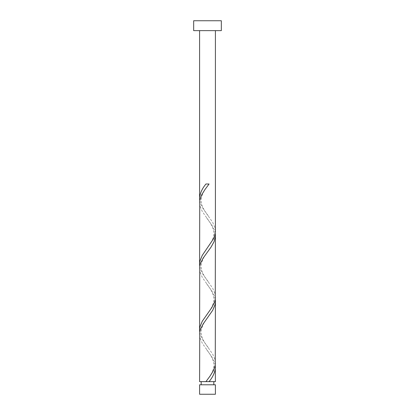 <?xml version="1.0" encoding="UTF-8"?>
<svg xmlns="http://www.w3.org/2000/svg" width="415" height="415" viewBox="0 0 415 415"><rect width="100%" height="100%" fill="white"/><g stroke="black" fill="none" stroke-linecap="round" stroke-linejoin="round"><path stroke-width="0.31" stroke-dasharray="2.08 1.56" d="M201.176 384.788L213.824 384.788L201.176 384.788M207.5 381.629L213.824 381.629L207.5 381.629M215.406 30.632L199.594 30.632L215.406 30.632M215.406 381.629L199.594 381.629M215.245 365.159L214.576 362.414L211.868 356.926L202.266 343.2L200.004 337.711L199.594 334.324M199.755 332.223L200.424 334.967L203.132 340.456L212.734 354.182L214.996 359.67L215.406 363.058M215.245 299.288L214.576 296.538L211.868 291.05L202.266 277.329L200.004 271.841L199.594 268.448M199.755 266.347L200.424 269.091L203.132 274.585L212.734 288.306L214.996 293.794L215.406 297.182M215.245 233.412L214.576 230.667L211.868 225.179L202.266 211.453L200.004 205.965L199.594 202.577M199.755 200.476L200.424 203.22L203.132 208.709L212.734 222.435L214.996 227.923L215.406 231.311M193.665 30.632L221.335 30.632M193.665 20.75L221.335 20.75M215.406 384.788L199.594 384.788M199.594 394.25L215.406 394.25M209.072 184.006L205.928 184.006M208.288 215.893C205.534 211.837 200.637 206.592 201.239 199.148C202.219 192.602 205.487 189.022 208.288 185.059M206.712 248.829C209.466 244.777 214.363 239.528 213.761 232.089C212.781 225.542 209.513 221.958 206.712 217.994M208.288 281.769C205.534 277.713 200.637 272.468 201.239 265.024C202.219 258.478 205.487 254.898 208.288 250.93M206.712 314.705C209.466 310.648 214.363 305.404 213.761 297.96C212.781 291.413 209.513 287.834 206.712 283.865M208.288 347.64C205.534 343.584 200.637 338.339 201.239 330.895C202.219 324.348 205.487 320.769 208.288 316.801M206.712 380.576C209.466 376.519 214.363 371.275 213.761 363.836C212.781 357.284 209.513 353.705 206.712 349.741"/><path stroke-width="0.62" d="M215.406 394.25L199.594 394.25L199.594 384.788L215.406 384.788L215.406 394.25M213.824 384.788L213.824 381.629M201.176 384.788L201.176 381.629M221.335 30.632L193.665 30.632L193.665 20.75L221.335 20.75L221.335 30.632M215.406 30.632L215.406 231.311L214.576 236.156L213.424 238.9L202.266 255.37L200.004 260.859L199.594 264.246L199.755 200.476L201.576 194.988L204.989 189.494L209.072 184.006L205.928 184.006C201.986 188.799 199.874 193.587 199.594 198.375L199.594 30.632M205.928 381.629L199.594 381.629L199.755 332.223L200.424 329.479L203.132 323.985L212.734 310.264L214.996 304.776L215.406 301.389L215.245 365.159L213.424 370.647L210.011 376.135L205.928 381.629L215.406 381.629L215.245 365.159M209.072 381.629C213.014 376.836 215.126 372.048 215.406 367.259M215.406 235.513L215.245 299.288L214.576 302.032L211.868 307.52L202.266 321.241L200.004 326.735L199.594 330.122L199.755 266.347L200.424 263.603L203.132 258.114L211.022 247.138L214.088 241.644L215.39 236.156L215.245 233.412M199.594 330.122L199.755 332.223M215.406 301.389L215.245 299.288M199.594 264.246L199.755 266.347M199.594 198.375L199.755 200.476"/></g></svg>
